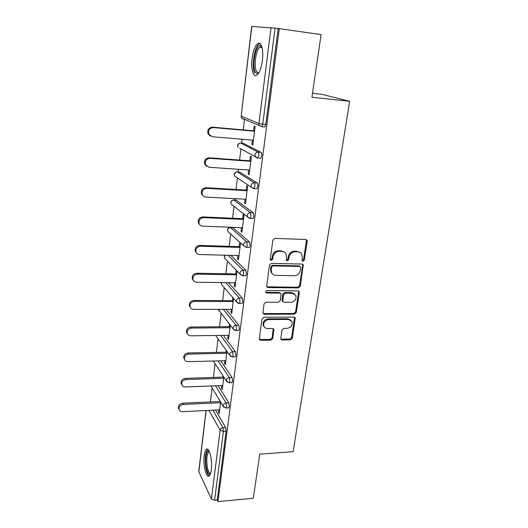 <?xml version="1.0" encoding="UTF-8"?>
<svg xmlns="http://www.w3.org/2000/svg" width="528" height="528" viewBox="0 0 528 528"><rect width="100%" height="100%" fill="white"/><g stroke="black" fill="none" stroke-linecap="round" stroke-linejoin="round"><path stroke-width="0.79" d="M302.953 261.254L304.313 260.06L307.177 241.336L306.986 240.233L305.758 239.501L274.857 238.399L272.864 240.148L270.224 259.208L270.329 259.895L271.26 260.482L272.646 259.268L272.989 256.819C273.808 253.367 275.92 251.519 279.325 251.269L281.906 251.348C283.774 251.453 285.153 252.298 286.051 253.882L286.572 257.176L286.334 260.317L287.232 260.872L288.605 259.664L288.961 257.242C289.793 253.816 291.885 251.981 295.238 251.731L297.779 251.81C299.567 251.909 300.894 252.707 301.772 254.206L302.326 257.591L302.082 260.733L302.953 261.254M302.049 260.667L303.593 259.499L306.445 240.814L306.161 239.567M270.31 259.862L271.986 258.7L272.329 256.258L272.989 256.819M286.308 260.271L287.918 259.103L288.268 256.681L288.961 257.242M211.306 469.887C212.665 460.304 209.18 446.483 206.303 449.447C205.306 450.318 204.607 452.357 204.204 455.558C202.904 464.864 206.237 478.724 209.22 475.88C210.197 475.042 210.89 473.042 211.306 469.887M262.37 60.463C263.842 49.573 260.984 40.465 257.347 43.91C254.833 46.418 253.077 51.302 252.087 58.562C250.694 69.161 253.407 78.296 257.123 74.91C259.585 72.534 261.327 67.723 262.37 60.463M280.797 338.369L280.903 339.207L282.203 339.986L290.473 339.86L292.354 338.197L295.205 317.843L293.944 317.09L263.881 317.216L261.954 318.912L259.307 339.491L260.667 340.322L270.864 340.164L272.765 338.488L273.867 329.281L272.547 328.475L267.478 328.528C265.789 328.482 264.587 327.743 263.888 326.311C263.162 322.608 264.779 320.351 268.745 319.552L288.519 319.447L291.925 321.479C292.75 325.195 291.166 327.479 287.186 328.33L283.925 328.363L282.031 330.04L280.797 338.369M279.292 28.664L321.097 34.571L311.936 97.231L349.668 101.323L293.119 451.704L259.769 454.12L253.315 498.274L217.945 501.6L279.292 28.664L275.055 28.149L262.759 124.192L265.775 124.469L278.17 28.591M298.386 287.899L300.307 286.209L303.257 264.818L302.016 264.079L271.379 263.373L269.405 265.109L266.666 286.737L268.013 287.575L298.386 287.899L297.686 287.285L299.607 285.595L302.709 265.287L302.491 264.165M263.67 313.573L293.707 313.507L295.601 311.83L298.63 291.977L299.33 292.604L296.287 312.497L294.386 314.173L264.297 314.252L262.944 313.414L264.297 314.252M280.289 293.264L278.995 292.492L280.962 293.924L280.269 300.577L278.335 302.273L265.967 302.234L264.026 303.937L262.944 313.414M279.662 293.126L266.739 293.02L265.795 292.433C265.577 291.423 266.006 290.809 267.076 290.598L297.931 290.888L299.185 291.634L299.33 292.604M349.668 101.323L322.08 94.367L312.51 93.311M251.849 26.407L241.171 116.14L251.691 26.407L275.055 28.149M217.945 501.6L217.219 500.075L214.592 500.32L211.418 499.033L198.739 471.557L205.999 410.52M210.441 401.933L212.124 387.928M213.391 377.434L215.054 363.653M216.407 352.381L218.038 338.857M219.496 326.766L221.093 313.507M222.658 300.571L224.215 287.602M225.885 273.761L227.41 261.109M229.192 246.332L230.677 234.016M232.571 218.249L234.016 206.309M234.762 200.072L234.934 198.647M236.036 189.499L237.428 177.962M238.154 171.93L238.471 169.297M239.587 160.05L240.926 148.962M241.626 143.121L242.095 139.227M243.223 129.875L244.504 119.282M253.598 130.799L254.192 126.02L255.143 126.43L252.833 144.923L251.896 144.448L252.879 144.527M252.437 140.098L251.896 144.448M215.47 410.051L225.641 427.574L226.116 431.27L223.417 431.435L214.592 500.32M217.219 500.075L226.116 431.27M265.775 124.469L264.818 126.997L263.921 126.911M218.123 385.717L228.829 402.851L229.31 406.534L228.446 407.913M220.777 360.829L232.089 377.56L232.584 381.223L231.66 382.688M223.403 335.379L235.422 351.681L235.93 355.337L235.363 356.869L234.94 356.875M225.984 309.335L238.834 325.202L239.356 328.838L238.755 330.469L238.3 330.469M228.479 282.665L242.326 298.096L242.86 301.719L242.22 303.442L241.732 303.442M230.815 255.354L245.903 270.343L246.451 273.946L245.764 275.781L245.249 275.774M232.795 227.634L249.559 241.923L250.127 245.5L249.394 247.454L248.846 247.434M236.188 200.152L253.315 212.797L253.895 216.355L253.117 218.434L252.529 218.407M239.659 172.029L257.156 182.959C257.723 183.513 257.928 184.688 257.756 186.49L256.925 188.707L256.278 188.668M243.217 143.253L261.103 152.368C261.683 152.863 261.888 154.031 261.716 155.872L260.825 158.235L260.093 158.182M248.708 170.003L248.193 174.128L249.104 174.695L251.368 156.651L250.437 156.143L249.856 160.802M245.071 199.195L244.583 203.108L245.467 203.768L247.672 186.146L246.774 185.546L246.2 190.1M241.514 227.7L241.052 231.409L241.916 232.155L244.068 214.949L243.19 214.256L242.636 218.698M238.042 255.545L237.6 259.05L238.451 259.882L240.55 243.071M239.692 242.293L239.151 246.635M234.65 282.751L234.234 286.064L235.059 286.975L237.052 271.049M236.214 270.184L235.745 273.933M231.33 309.329L230.941 312.464L231.746 313.447L233.62 298.452M232.808 297.515L232.419 300.61M228.089 335.32L227.72 338.276L228.505 339.332L230.274 325.235M229.475 324.218L229.172 326.687M224.921 360.73L224.572 363.515L225.344 364.643L226.994 351.417M226.222 350.328L225.991 352.183M221.826 385.579L221.496 388.205L222.242 389.393L223.793 377.005M223.034 375.85L222.882 377.117M218.79 409.886L218.486 412.361L219.212 413.609L220.664 402.032M219.925 400.811L219.839 401.511M248.193 174.128L249.17 174.194M244.583 203.108L245.546 203.161M241.052 231.409L242.009 231.442M237.6 259.05L238.55 259.076M234.234 286.064L235.171 286.077M230.941 312.464L231.871 312.464M227.72 338.276L228.644 338.263M224.572 363.515L225.482 363.495M221.496 388.205L222.4 388.172M218.486 412.361L219.377 412.315M300.175 252.509L297.779 251.81M288.268 256.681C289.1 253.262 291.192 251.434 294.532 251.183L297.073 251.262M284.48 252.14L281.906 251.348M272.329 256.258C273.148 252.813 275.253 250.965 278.645 250.721L281.226 250.793M266.693 286.79L297.686 287.285M300.788 267.722L300.676 267.003L299.798 266.475L272.936 265.894L271.55 267.102L271.194 269.663L271.656 272.732C272.54 274.402 273.953 275.286 275.9 275.378L294.208 275.689C297.508 275.411 299.574 273.596 300.406 270.237L300.788 267.722M300.082 266.521L299.092 265.901L299.798 266.475M272.382 273.821L271.003 272.138L270.541 269.069L270.897 266.521L272.276 265.313L299.092 265.901M278.995 292.492L266.099 292.387L266.739 293.02M265.756 292.327L266.099 292.387M291.007 302.32C295.093 301.455 296.67 299.105 295.759 295.258L292.373 293.231L285.384 293.172L283.457 294.868L282.751 301.501L284.044 302.293L291.007 302.32M294.598 293.918L291.687 292.598L292.373 293.231M282.751 301.508L281.952 299.937L282.784 294.235L284.711 292.538L291.687 292.598M298.63 291.977L298.478 290.994M290.895 320.212L287.852 318.767L288.519 319.447M264.205 326.891L263.267 325.611C262.541 321.908 264.158 319.664 268.118 318.866L287.852 318.767M259.281 339.405L270.237 339.438L272.131 337.768L273.253 328.634M280.87 339.121L289.806 339.141L291.687 337.484L294.545 317.209M210.256 135.967L208.131 133.98C207.062 129.98 208.514 127.71 212.494 127.156L254.588 130.885M212.494 127.156L213.312 127.578C209.326 128.132 207.867 130.416 208.936 134.422L212.322 136.726L253.427 140.177M213.312 127.578L254.549 131.228M206.56 166.228L204.798 164.366C203.874 160.545 205.333 158.354 209.18 157.813L250.833 160.875M209.18 157.813L209.979 158.334C206.118 158.882 204.653 161.08 205.583 164.914L209.009 167.264L249.685 170.069M209.979 158.334L250.78 161.33M203.029 195.763L201.564 194.04C200.759 190.37 202.217 188.265 205.946 187.724L247.17 190.153M205.946 187.724L206.725 188.344C202.983 188.892 201.518 191.004 202.323 194.687C203.029 196.119 204.184 196.911 205.781 197.056L246.035 199.247M206.725 188.344L247.104 190.714M199.65 224.611L198.409 223.014C197.71 219.496 199.168 217.463 202.792 216.916L243.593 218.744M202.792 216.916L203.551 217.635C199.914 218.183 198.449 220.222 199.155 223.753C199.835 225.212 200.996 226.01 202.627 226.136L242.471 227.74M203.551 217.635L243.514 219.41M196.396 252.793L195.347 251.321C194.733 247.936 196.185 245.969 199.709 245.421L240.101 246.668M199.709 245.421L200.449 246.226C196.918 246.774 195.452 248.747 196.066 252.146C196.726 253.625 197.888 254.417 199.551 254.529L238.986 255.572M200.449 246.226L240.009 247.434M193.268 280.342L192.357 278.975C191.822 275.715 193.268 273.808 196.706 273.253L236.689 273.953M196.706 273.253L197.426 274.144C193.981 274.699 192.522 276.613 193.057 279.886C193.697 281.371 194.858 282.163 196.548 282.256L235.587 282.757M197.426 274.144L236.584 274.804M258.72 72.93C257.176 74.191 255.922 73.616 254.951 71.207C251.876 64.152 256.113 44.128 260.489 45.672L261.802 46.708M261.934 47.164L261.287 46.834L259.717 47.335C256.073 49.975 253.796 65.003 256.146 70.468C256.872 72.31 257.803 72.996 258.951 72.527M259.974 43.593L258.839 44.207C254.331 47.507 251.526 66.092 254.41 72.884M210.434 473.873C208.857 474.936 207.517 472.956 206.415 467.94C204.824 460.383 206.144 450.061 208.633 450.886L209.128 451.117M209.392 451.678L208.659 451.909C206.692 454.727 206.276 459.921 207.405 467.485C208.256 471.471 209.332 473.405 210.632 473.273M207.728 449.348L207.59 449.447C205.168 452.938 204.653 459.367 206.039 468.739C206.857 472.738 207.926 475.114 209.24 475.867M190.245 307.283L189.44 306.002C188.971 302.854 190.417 301.006 193.769 300.445L233.35 300.61M193.769 300.445L194.469 301.415C191.103 301.976 189.658 303.838 190.126 306.986C190.74 308.477 191.902 309.263 193.611 309.335L232.261 309.329M194.469 301.415L233.237 301.561M187.315 333.623L186.595 332.416C186.186 329.38 187.618 327.584 190.898 327.017L230.089 326.674M190.898 327.017L191.578 328.06C188.291 328.627 186.853 330.436 187.262 333.478C187.856 334.97 189.011 335.742 190.74 335.801L229.013 335.306M191.578 328.06L229.964 327.71M184.477 359.39L183.817 358.241C183.46 355.311 184.886 353.555 188.093 352.981L226.901 352.163M188.093 352.981L188.76 354.097C185.546 354.677 184.114 356.44 184.47 359.377C185.038 360.868 186.199 361.627 187.935 361.66L225.832 360.703M188.76 354.097L226.763 353.272M181.645 384.516L181.104 383.5C180.794 380.662 182.213 378.952 185.348 378.365L223.786 377.084M185.348 378.365L186.001 379.553C182.853 380.14 181.434 381.856 181.744 384.701C182.292 386.186 183.447 386.932 185.196 386.951L222.724 385.546M186.001 379.553L223.634 378.272M178.893 409.094L178.457 408.203C178.187 405.458 179.593 403.781 182.668 403.187L220.334 401.485M182.668 403.187L183.302 404.441C180.22 405.035 178.807 406.712 179.078 409.471C179.606 410.942 180.754 411.675 182.516 411.675L219.688 409.84M183.302 404.441L220.579 402.732M303.593 259.499L304.313 260.06M271.986 258.7L272.646 259.268M287.918 259.103L288.605 259.664M241.032 116.035L241.58 118.048L241.171 116.14L258.911 123.512L271.036 27.661M243.104 118.688L243.5 119.262L241.58 118.048L259.327 125.539L258.911 123.512L262.759 124.192L261.809 126.72L259.327 125.539L261.809 126.72L264.818 126.997M211.418 499.033L220.117 430.234L208.923 410.375M206.131 410.513L198.812 472.025M212.876 410.177L222.948 427.733L223.417 431.435L220.117 430.234C220.453 428.802 221.397 427.964 222.948 427.733L225.641 427.574M243.461 143.273L240.643 143.042L258.119 152.137L261.103 152.368M258.733 155.641C258.898 153.8 258.7 152.632 258.119 152.137C256.397 152.183 255.341 153.107 254.938 154.902L255.295 156.757L257.36 158.09L257.842 158.011L258.733 155.641M239.422 143.24L237.527 145.484L238.009 147.378L237.659 145.629C238.022 143.939 239.019 143.075 240.643 143.042L240.372 143.029M239.969 172.049L237.178 171.864L254.212 182.774L257.156 182.959M236.834 171.864L237.178 171.864C235.574 171.917 234.59 172.775 234.234 174.425L234.531 176.035L251.368 187.222L253.975 188.529L254.806 186.311C254.971 184.503 254.773 183.322 254.212 182.774C252.509 182.846 251.46 183.757 251.071 185.513L251.368 187.222L253.328 188.483M236.557 200.171L233.798 200.02L250.397 212.659L253.315 212.797M233.383 200.033L233.798 200.02C232.208 200.099 231.238 200.944 230.888 202.561L231.139 204.052L247.546 216.949L250.199 218.302L250.972 216.223L250.397 212.659C248.714 212.751 247.678 213.655 247.295 215.371L247.546 216.949L249.612 218.275M233.224 227.647L230.492 227.542L246.675 241.824L249.559 241.923M229.139 232.624L227.832 231.436L227.495 229.819C227.773 228.459 228.624 227.693 230.05 227.535L230.492 227.542C228.921 227.634 227.957 228.472 227.614 230.056L227.832 231.436L243.824 245.962L243.606 244.504C243.989 242.827 245.005 241.936 246.675 241.824L247.236 245.408L246.51 247.361L245.962 247.348M228.103 255.281L243.038 270.29L245.903 270.343M225.779 282.632L239.494 298.082L242.326 298.096M223.304 309.335L236.029 325.222L238.834 325.202M220.744 335.412L232.643 351.74L235.422 351.681M218.137 360.901L229.337 377.652L232.089 377.56M215.51 385.816L226.109 402.976L228.829 402.851M239.686 148.289L257.842 158.011L260.825 158.235M236.293 171.956L234.109 174.247L234.531 176.035L236.465 177.322M256.925 188.707L253.466 188.582M233.27 200.046C231.871 200.237 231.033 201.003 230.762 202.349L231.139 204.052L232.736 205.306M253.117 218.434L249.671 218.321M225.304 255.209L224.413 256.931L224.598 258.212L240.2 274.296L242.906 275.735L243.586 273.893L243.038 270.29C241.395 270.422 240.385 271.306 240.009 272.943L240.2 274.296L242.022 275.656M225.02 255.202L224.301 256.667L224.598 258.212L225.667 259.314M245.764 275.781L242.392 275.722M221.443 282.579L221.45 284.401L236.663 301.963L239.389 303.435L240.029 301.706L239.494 298.082C237.864 298.234 236.861 299.105 236.498 300.709L236.663 301.963L238.154 303.257M221.245 282.572L221.45 284.401L222.321 285.404M242.22 303.442L238.907 303.435M218.216 309.335L233.211 328.99L235.95 330.495L236.551 328.865L236.029 325.222C234.412 325.393 233.429 326.258 233.072 327.822L233.211 328.99L234.412 330.191M218.143 309.335L219.08 310.933M238.755 330.469L235.495 330.495M215.635 335.478L229.838 355.403L232.591 356.935L233.152 355.397L232.643 351.74C231.046 351.925 230.069 352.783 229.72 354.314L229.838 355.403L230.802 356.492M215.556 335.478L215.939 335.907M235.363 356.869L232.168 356.941M213.325 361.02L226.552 381.216L229.304 382.774L229.832 381.322L229.337 377.652C227.753 377.85 226.789 378.701 226.446 380.2L227.317 382.193M232.049 382.675L228.908 382.78M210.949 385.981L223.337 406.448L226.09 408.025L226.585 406.659L226.109 402.976C224.539 403.194 223.588 404.032 223.245 405.497L223.951 407.319M228.815 407.893L225.727 408.045M294.532 251.183L295.238 251.731M278.645 250.721L279.325 251.269M306.445 240.814L307.177 241.336M267.373 286.948L268.013 287.575M302.709 265.287L303.422 265.855M299.607 285.595L300.307 286.209M272.276 265.313L272.936 265.894M270.897 266.521L271.55 267.102M270.541 269.069L271.194 269.663M295.601 311.83L296.287 312.497M293.707 313.507L294.386 314.173M284.711 292.538L285.384 293.172M282.784 294.235L283.457 294.868M281.952 299.937L282.619 300.584M268.118 318.866L268.745 319.552M273.339 329.419L273.979 330.125M272.131 337.768L272.765 338.488M270.237 339.438L270.864 340.164M260.053 339.596L260.667 340.322M294.65 318.074L295.33 318.747M291.687 337.484L292.354 338.197M289.806 339.141L290.473 339.86M281.549 339.266L282.203 339.986M243.824 245.962L246.51 247.361L249.394 247.454M306.253 239.712L306.986 240.233M302.544 264.251L303.257 264.818M271.003 272.138L271.656 272.732M282.084 300.854L282.751 301.501M298.485 291.014L299.185 291.634M263.267 325.611L263.888 326.311M273.313 328.667L273.867 329.281M294.584 317.229L295.205 317.843M208.936 134.422L208.131 133.98M205.583 164.914L204.798 164.366M202.323 194.687L201.564 194.04M199.155 223.753L198.409 223.014M196.066 252.146L195.347 251.321M193.057 279.886L192.357 278.975M261.287 46.834L260.489 45.672M262.06 47.639L259.717 47.335M209.345 451.572L208.633 450.886M209.464 451.856L208.659 451.909M190.126 306.986L189.44 306.002M187.262 333.478L186.595 332.416M184.47 359.377L183.817 358.241M181.744 384.701L181.104 383.5M179.078 409.471L178.457 408.203"/></g></svg>
